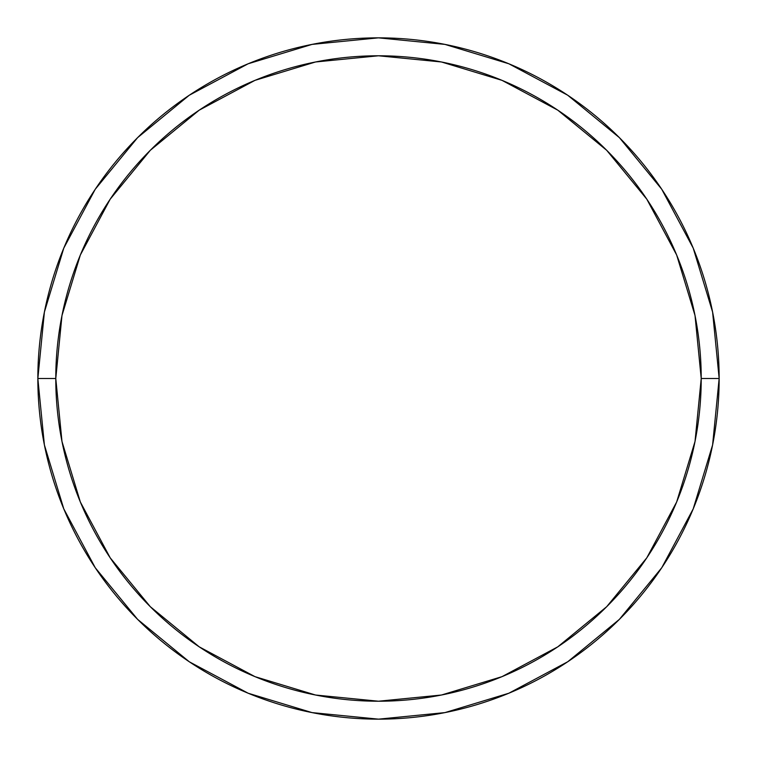 <?xml version="1.0" encoding="UTF-8"?>
<svg xmlns="http://www.w3.org/2000/svg" width="757" height="757" viewBox="0 0 757 757"><rect width="100%" height="100%" fill="white"/><g stroke="black" fill="none" stroke-linecap="round" stroke-linejoin="round"><path stroke-width="1.14" d="M37.85 378.5A340.65 340.65 0 0 0 378.5 719.15A340.65 340.65 0 0 0 719.15 378.5L701.219 378.5A322.719 322.719 0 0 1 378.5 701.219A322.719 322.719 0 0 1 55.781 378.5L61.979 441.463L80.346 502.005L110.172 557.795L150.302 606.698L199.205 646.828L254.995 676.654L315.537 695.021L378.5 701.219L441.463 695.021L502.005 676.654L557.795 646.828L606.698 606.698L646.828 557.795L676.654 502.005L695.021 441.463L701.219 378.5L695.021 315.537L676.654 254.995L646.828 199.205L606.698 150.302L557.795 110.172L502.005 80.346L441.463 61.979L378.5 55.781L315.537 61.979L254.995 80.346L199.205 110.172L150.302 150.302L110.172 199.205L80.346 254.995L61.979 315.537L55.781 378.5L37.85 378.5L55.781 378.5A322.719 322.719 0 0 1 378.5 55.781A322.719 322.719 0 0 1 701.219 378.5L719.15 378.5A340.65 340.65 0 0 0 378.5 37.85A340.65 340.65 0 0 0 37.85 378.5A340.65 340.65 0 0 1 378.5 37.85A340.65 340.65 0 0 1 719.15 378.5A340.65 340.65 0 0 1 378.5 719.15A340.65 340.65 0 0 1 37.85 378.5L44.398 312.045L63.777 248.135L95.193 189.335M95.259 189.241L137.623 137.623L189.155 95.325M189.241 95.259L248.135 63.777L312.045 44.398L378.386 37.85M378.5 37.85L444.955 44.398L508.865 63.777L567.665 95.193M567.759 95.259L619.377 137.623L661.675 189.155M661.741 189.241L693.223 248.135L712.602 312.045L719.15 378.386M719.15 378.5L712.602 444.955L693.223 508.865L661.807 567.665M661.741 567.759L619.377 619.377L567.845 661.675M567.759 661.741L508.865 693.223L444.955 712.602L378.614 719.15M378.5 719.15L312.045 712.602L248.135 693.223L189.335 661.807M189.241 661.741L137.623 619.377L95.325 567.845M95.259 567.759L63.777 508.865L44.398 444.955L37.85 378.614"/></g></svg>

